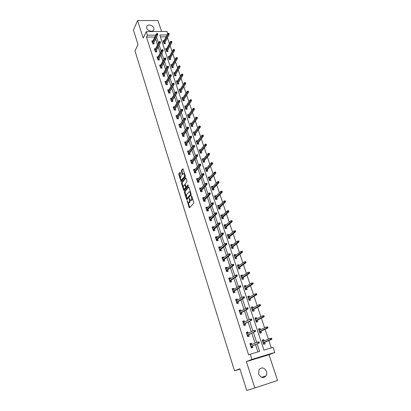 <?xml version="1.0" encoding="UTF-8"?>
<svg xmlns="http://www.w3.org/2000/svg" width="411" height="411" viewBox="0 0 411 411"><rect width="100%" height="100%" fill="white"/><g stroke="black" fill="none" stroke-linecap="round" stroke-linejoin="round"><path stroke-width="0.62" d="M187.175 200.64L189.106 207.457L189.517 207.802L193.709 203.255L193.756 202.402L191.747 196.078L191.449 195.841L191.531 199.987L191.182 200.373L190.632 200.491L189.296 198.261L189.379 202.366L189.034 202.746L188.5 202.864L187.175 200.64M146.778 28.138C147.641 31.339 153.447 32.418 153.92 29.489L153.832 28.087C152.964 24.901 147.159 23.812 146.691 26.772L146.778 28.138M258.632 373.964C260.8 377.956 263.276 378.582 266.071 375.854C266.837 374.544 266.97 373.08 266.482 371.462C264.288 367.47 261.802 366.869 259.012 369.659L258.632 373.964M180.316 172.697L179.915 172.404L178.826 173.791L178.79 174.629L181.128 181.688L185.289 176.751L185.33 175.898L182.941 168.746L181.415 170.508L181.374 171.356L182.515 174.593L183.835 173.576C184.642 174.48 184.806 175.548 184.339 176.792L181.261 180.136C180.465 179.247 180.295 178.189 180.753 176.961L181.22 175.579L180.316 172.697M154.839 36.98L146.486 37.103L147.4 35.187L146.254 31.642L166.964 31.431L167.739 33.738M254.815 387.969L277.564 380.458L269.01 354.719L246.4 361.598L254.815 387.969L246.723 390.45L239.911 368.785L234.517 370.856L134.998 50.959L137.993 44.532L133.436 30.034L137.608 20.576L143.208 38.125L146.254 31.642M246.4 361.598L251.912 359.399L250.237 354.205L259.618 351.4L257.147 343.868M146.486 37.103L248.609 354.883L250.237 354.205M184.421 191.593L184.385 192.43L186.537 199.284L186.943 199.612L191.074 194.958L191.12 194.105L188.906 187.149L188.49 186.83L184.421 191.593L185.007 191.505L186.178 196.201M183.702 190.262L181.57 183.481L181.611 182.643L185.613 177.768L186.019 178.071L186.954 181.01L186.913 181.862L185.263 183.84L185.834 186.63L186.245 186.948L187.976 184.904L188.233 185.726L184.107 190.581L183.702 190.262L184.282 190.18L183.881 188.901M161.569 31.488L157.937 20.55L137.608 20.576M234.517 370.856L240.029 369.15M257.897 351.914L255.503 344.588M255.02 343.118L251.784 333.213M251.296 331.713L248.11 321.983M247.612 320.446L244.483 310.88M243.975 309.319L240.903 299.917M240.378 298.324L237.358 289.087M236.828 287.464L233.859 278.386M233.32 276.731L230.407 267.808M229.857 266.133L226.99 257.358M226.43 255.652L223.615 247.032M223.045 245.3L220.275 236.823M219.7 235.071L216.977 226.733M216.397 224.956L213.72 216.761M213.129 214.963L210.494 206.908M209.898 205.079L207.308 197.162M206.707 195.312L204.159 187.529M203.548 185.659L201.046 178.004M200.429 176.114L197.968 168.582M197.342 166.671L194.922 159.268M194.295 157.341L191.911 150.061M191.274 148.109L188.937 140.952M188.295 138.985L185.993 131.941M185.34 129.958L183.08 123.033M182.422 121.029L180.198 114.217M179.535 112.198L177.347 105.499M176.679 103.464L174.526 96.873M173.858 94.823L171.736 88.339M171.063 86.274L168.978 79.898M168.299 77.818L166.25 71.545M165.561 69.449L163.547 63.284M162.854 61.167L160.871 55.105M160.177 52.978L158.225 47.008M157.526 44.871L155.61 38.999M251.917 344.5L251.481 343.159L249.929 343.606L251.347 347.968L252.899 347.511L252.395 345.959M248.244 333.193L247.833 331.929L246.287 332.355L247.684 336.666L249.23 336.229L248.732 334.682M244.617 322.024L244.226 320.832L242.685 321.243L244.067 325.502L245.608 325.086L245.11 323.544M241.031 310.993L240.666 309.873L239.13 310.269L240.492 314.472L242.033 314.071L241.534 312.545M237.486 300.092L237.147 299.044L235.611 299.419L236.962 303.575L238.498 303.19L238 301.674M233.987 289.323L233.669 288.342L232.138 288.702L233.469 292.812L235.005 292.442L234.511 290.931M230.53 278.679L230.232 277.764L228.706 278.113L230.021 282.172L231.552 281.818L231.064 280.317M227.113 268.162L226.836 267.314L225.315 267.643L226.615 271.656L228.141 271.322L227.653 269.827M223.738 257.769L223.481 256.988L221.966 257.301L223.25 261.268L224.766 260.944L224.283 259.464M220.399 247.499L220.162 246.78L218.652 247.078L219.921 250.998L221.437 250.689L220.954 249.215M217.1 237.347L216.885 236.69L215.379 236.972L216.633 240.846L218.143 240.558L217.666 239.089M213.838 227.314L213.643 226.713L212.143 226.985L213.381 230.812L214.886 230.535L214.414 229.081M210.617 217.393L210.437 216.854L208.942 217.111L210.165 220.892L211.665 220.635L211.197 219.181M207.427 207.586L207.272 207.108L205.777 207.344L206.99 211.09L208.485 210.843L208.017 209.399M204.277 197.891L204.139 197.465L202.649 197.696L203.846 201.395L205.341 201.159L204.873 199.725M201.164 188.31L201.041 187.935L199.556 188.151L200.743 191.809L202.227 191.588L201.765 190.165M198.081 178.831L197.979 178.513L196.499 178.713L197.67 182.33L199.155 182.124L198.693 180.706M195.035 169.455L194.953 169.193L193.473 169.383L194.634 172.959L196.114 172.764L195.651 171.356M192.024 160.187L190.483 160.151L191.629 163.691L193.103 163.511L192.646 162.109M189.045 151.022L187.524 151.027L188.659 154.526L190.129 154.356L189.677 152.959M186.101 141.959L184.601 141.995L185.721 145.458L187.185 145.299L186.738 143.912M183.188 132.994L181.708 133.066L182.818 136.488L184.277 136.344L183.83 134.967M180.306 124.122L178.847 124.235L179.941 127.621L181.4 127.487L180.953 126.115M177.434 115.383L176.011 115.496L177.1 118.846L178.549 118.722L178.107 117.356M174.583 106.752L173.211 106.85L174.285 110.163L175.733 110.056L175.292 108.694M171.767 98.208L170.442 98.296L171.505 101.579L172.944 101.476L172.507 100.125M168.983 89.762L167.698 89.834L168.751 93.081L170.19 92.994L169.753 91.648M166.229 81.399L164.986 81.46L166.023 84.671L167.457 84.594L167.025 83.258M163.506 73.122L162.299 73.179L163.331 76.354L164.76 76.287L164.328 74.956M160.814 64.933L159.643 64.979L160.66 68.123L162.088 68.062L161.657 66.741M158.153 56.831L157.012 56.862L158.019 59.975L159.442 59.929L159.016 58.609M155.517 48.806L154.413 48.832L155.409 51.914L156.827 51.873L156.401 50.563M152.913 40.864L151.834 40.884L152.825 43.931L154.238 43.905L153.812 42.6M271.327 347.901L268.866 340.549M268.378 339.101L265.095 329.293M264.602 327.814L261.37 318.171M260.867 316.665L257.692 307.187M257.178 305.65L254.06 296.331M253.536 294.769L250.469 285.609M249.934 284.016L246.919 275.01M246.374 273.392L243.41 264.535M242.86 262.896L239.947 254.188M239.387 252.524L236.52 243.959M235.955 242.269L233.135 233.849M232.559 232.138L229.785 223.851M229.204 222.12L226.476 213.972M225.891 212.22L223.209 204.205M222.613 202.428L219.972 194.547M219.371 192.754L216.777 185.001M216.171 183.183L213.617 175.559M213.001 173.725L210.489 166.224M209.867 164.369L207.396 156.992M206.769 155.122L204.339 147.862M203.707 145.972L201.318 138.831M200.676 136.925L198.323 129.902M197.681 127.975L195.364 121.065M194.716 119.123L192.44 112.326M191.783 110.369L189.543 103.68M188.885 101.707L186.681 95.126M186.013 93.138L183.845 86.659M183.178 84.656L181.04 78.285M180.367 76.271L178.266 69.998M177.588 67.969L175.523 61.799M174.834 59.759L172.805 53.687M172.117 51.632L170.113 45.652M169.419 43.587L167.452 37.704M166.136 36.815L160.434 36.898M264.191 340.945L263.744 339.609L262.228 340.051L263.657 344.356L265.177 343.909L264.663 342.378M260.482 329.786L260.06 328.523L258.55 328.944L259.958 333.198L261.473 332.771L260.97 331.245M256.818 318.761L256.423 317.569L254.912 317.975L256.305 322.178L257.815 321.767L257.317 320.251M253.202 307.87L252.827 306.745L251.321 307.13L252.698 311.286L254.204 310.891L253.705 309.385M249.626 297.107L249.272 296.048L247.771 296.418L249.133 300.523L250.633 300.148L250.14 298.653M246.091 286.472L245.763 285.481L244.262 285.835L245.608 289.894L247.109 289.529L246.61 288.044M242.598 275.961L242.29 275.036L240.8 275.375L242.125 279.382L243.62 279.038L243.127 277.559M239.145 265.573L238.858 264.71L237.373 265.033L238.683 268.994L240.173 268.666L239.685 267.196M235.734 255.308L235.467 254.507L233.982 254.81L235.282 258.73L236.767 258.416L236.284 256.952M232.364 245.156L232.117 244.417L230.638 244.709L231.922 248.583L233.402 248.285L232.919 246.831M229.03 235.128L228.804 234.445L227.329 234.722L228.598 238.55L230.073 238.267L229.595 236.823M225.737 225.213L225.526 224.586L224.057 224.848L225.31 228.634L226.785 228.362L226.307 226.929M222.479 215.405L222.289 214.835L220.82 215.087L222.063 218.827L223.533 218.575L223.055 217.147M219.258 205.716L219.089 205.197L217.625 205.433L218.847 209.132L220.317 208.891L219.844 207.473M216.073 196.129L215.919 195.667L214.46 195.893L215.672 199.551L217.136 199.32L216.664 197.907M212.924 186.651L212.79 186.245L211.331 186.45L212.533 190.072L213.987 189.856L213.525 188.454M209.81 177.28L209.692 176.92L208.243 177.12L209.425 180.696L210.879 180.496L210.417 179.098M206.733 168.012L206.63 167.703L205.181 167.888L206.353 171.428L207.802 171.238L207.344 169.851M203.686 158.846L202.155 158.759L203.317 162.258L204.76 162.083L204.303 160.701M200.676 149.779L199.165 149.727L200.311 153.19L201.755 153.026L201.298 151.654M197.696 140.809L196.206 140.793L197.342 144.22L198.775 144.066L198.323 142.699M194.747 131.941L193.278 131.957L194.398 135.347L195.831 135.204L195.379 133.847M191.829 123.161L190.38 123.218L191.49 126.567L192.918 126.439L192.471 125.088M188.947 114.484L187.514 114.566L188.613 117.885L190.036 117.767L189.589 116.421M186.08 105.91L184.678 106.012L185.767 109.29L187.185 109.182L186.743 107.846M183.229 97.453L181.873 97.546L182.952 100.793L184.364 100.695L183.923 99.364M180.408 89.089L179.098 89.166L180.162 92.377L181.575 92.29L181.133 90.97M177.619 80.808L176.35 80.875L177.403 84.055L178.811 83.978L178.374 82.662M174.865 72.613L173.632 72.67L174.675 75.814L176.078 75.752L175.641 74.442M172.137 64.506L170.94 64.553L171.973 67.666L173.37 67.609L172.939 66.305M169.44 56.477L168.279 56.513L169.301 59.595L170.693 59.549L170.262 58.254M166.774 48.534L165.643 48.56L166.655 51.611L168.042 51.57L167.616 50.286M164.133 40.668L163.033 40.684L164.035 43.705L165.422 43.679L164.996 42.395M167.118 34.93L159.812 35.022L263.939 350.11L273.094 347.372L274.8 352.448L251.912 359.399M269.01 354.719L274.8 352.448M155.779 35.079L147.4 35.187M256.664 342.389L253.402 332.437M252.904 330.927L249.698 321.15M249.194 319.609L246.045 310.002M245.526 308.43L242.433 298.992M241.904 297.389L238.863 288.111M238.329 286.482L235.339 277.363M234.794 275.704L231.855 266.744M231.306 265.059L228.413 256.248M227.853 254.537L225.017 245.876M224.447 244.139L221.652 235.626M221.077 233.864L218.333 225.5M217.748 223.712L215.051 215.487M214.455 213.679L211.804 205.592M211.203 203.758L208.598 195.806M207.987 193.951L205.423 186.137M204.812 184.262L202.289 176.576M201.667 174.68L199.191 167.123M198.559 165.201L196.124 157.773M195.487 155.836L193.093 148.53M192.451 146.573L190.098 139.386M189.45 137.413L187.133 130.349M186.476 128.355L184.2 121.404M183.542 119.396L181.297 112.563M180.635 110.533L178.431 103.813M177.763 101.769L175.595 95.162M174.916 93.102L172.784 86.598M172.106 84.522L170.01 78.131M169.322 76.04L167.262 69.752M166.568 67.645L164.544 61.46M163.845 59.338L161.852 53.255M161.153 51.123L159.191 45.138M158.487 42.991L156.555 37.103M263.744 339.609L262.295 340.251M251.481 343.159L250.001 343.822M247.833 331.929L246.379 332.643M260.06 328.523L258.637 329.211M244.226 320.832L242.798 321.592M256.423 317.569L255.02 318.299M240.666 309.873L239.259 310.68M252.827 306.745L251.45 307.52M237.147 299.044L235.765 299.891M249.272 296.048L247.92 296.865M233.669 288.342L232.313 289.236M245.763 285.481L244.432 286.333M230.232 277.764L228.901 278.704M242.29 275.036L240.98 275.93M226.836 267.314L225.526 268.291M238.858 264.71L237.573 265.64M223.481 256.988L222.192 258.005M235.467 254.507L234.203 255.472M220.162 246.78L218.899 247.833M232.117 244.417L230.874 245.424M216.885 236.69L215.641 237.784L216.237 237.671L216.345 238.01M228.804 234.445L227.581 235.482M213.643 226.713L212.451 227.817M225.526 224.586L224.324 225.66M210.437 216.854L209.297 217.964M222.289 214.835L221.113 215.939M207.272 207.108L206.173 208.223M219.089 205.197L217.953 206.312M204.139 197.465L203.08 198.59M215.919 195.667L214.83 196.787M201.041 187.935L200.023 189.07M212.79 186.245L211.737 187.37M197.979 178.513L196.992 179.658M209.692 176.92L208.675 178.061M194.953 169.193L193.997 170.344M206.63 167.703L205.644 168.849M191.958 159.977L191.033 161.138M203.599 158.584L202.644 159.745M188.993 150.863L188.094 152.034M200.604 149.568L199.674 150.734M186.065 141.846L185.191 143.028M197.64 140.649L196.735 141.826M183.167 132.928L182.32 134.12M194.706 131.823L193.828 133.01M180.301 124.107L179.473 125.309M191.809 123.089L190.951 124.286M188.937 114.453L188.104 115.661M188.998 202.782L189.625 202.654L189.034 202.746M190.247 200.147L189.625 202.654M191.141 200.414L191.773 200.28L191.182 200.373M192.476 198.379L191.773 200.28M188.197 202.618L189.759 207.54M188.855 187.015L185.007 191.505M186.913 198.539L187.18 199.35M186.651 198.287L186.938 198.513L190.555 194.424L190.314 192.97L189.538 191.798L188.978 191.927L186.517 194.752L186.651 198.287M187.39 198.446L186.938 198.513L187.401 198.451M191.166 194.305L187.519 198.426M190.437 191.968L189.62 191.783M183.291 187.031L182.15 183.404L181.57 183.481M185.978 177.958L182.191 182.566L182.15 183.404M186.224 186.969L186.83 186.861L188.274 185.161M183.573 185.864C183.111 187.092 183.28 188.156 184.092 189.065L185.479 187.848L185.52 187.005L184.673 184.709L183.573 185.864M184.493 189.009L185.13 188.87L184.544 188.952M186.132 187.005L186.065 187.765L185.13 188.87M181.647 180.085L182.299 179.936L181.713 180.018M185.212 175.523L184.924 176.709L182.299 179.936M184.611 173.642L184.02 173.555M183.131 168.993L181.996 170.431L181.96 171.279L182.91 174.269M181.081 180.008L181.518 181.369M180.28 172.605L179.407 173.714L179.366 174.552L180.48 178.086M263.595 344.177L264.129 343.95L263.574 344.115M262.388 340.534L262.942 340.375L263.266 341.351M263.739 342.779L264.129 343.95M262.686 341.428L263.235 341.361M263.189 342.954L263.831 343.057L263.276 343.216M271.799 338.905L271.553 338.171L270.936 338.351L271.183 339.085L271.799 338.905L271.692 339.322L270.582 339.645L270.14 338.33L262.737 341.582M270.936 338.351L271.553 338.171M271.183 339.085L263.163 342.872M271.692 339.322L263.651 342.815M250.386 345.004L250.998 344.824L250.705 343.92L250.094 344.099M251.291 347.798L251.876 347.542L251.265 347.721M251.876 347.542L251.583 346.637L250.972 346.817M250.885 346.545L251.583 346.637L251.491 346.355M251.398 346.396L259.228 342.949L250.859 346.468M258.689 342.717L259.32 342.533L259.074 341.793L258.442 341.973L258.689 342.717L258.093 343.283L257.656 341.947L250.433 345.158M258.442 341.973L259.074 341.793M259.228 342.949L259.32 342.533M259.922 333.09L260.446 332.843L259.891 333.002M258.719 329.468L259.274 329.314L259.572 330.218L259.012 330.346M260.06 331.677L260.446 332.843M259.511 331.847L260.153 331.96L259.598 332.114M267.977 327.546L267.731 326.822L267.114 326.997L267.361 327.721L267.977 327.546L267.874 327.978L266.765 328.286L266.328 326.986L259.053 330.47M267.114 326.997L267.731 326.822M267.361 327.721L259.475 331.744M267.874 327.978L259.973 331.718M256.289 322.132L256.808 321.87L256.253 322.019M255.097 318.53L255.647 318.381L255.93 319.224M256.423 320.708L256.808 321.87M255.385 319.404L255.791 319.29M255.873 320.878L256.515 320.996L255.966 321.145M264.196 316.331L263.96 315.617L263.343 315.782L263.585 316.496L264.196 316.331L264.103 316.773L262.999 317.071L262.567 315.787L255.416 319.486M263.343 315.782L263.96 315.617M263.585 316.496L255.832 320.75M264.103 316.773L256.336 320.755M246.749 333.778L247.36 333.609L247.068 332.715L246.456 332.884M247.648 336.568L248.229 336.29L247.617 336.465M248.229 336.29L247.936 335.397L247.324 335.571M247.237 335.299L247.936 335.397L247.843 335.109M247.751 335.155L255.442 331.456L247.206 335.196M254.897 331.199L255.529 331.025L255.288 330.295L254.661 330.47L254.897 331.199L254.311 331.775L253.88 330.454L246.785 333.902M254.661 330.47L255.288 330.295M255.442 331.456L255.529 331.025M243.749 322.481L243.476 321.643L242.87 321.808M244.057 325.471L244.622 325.178L244.016 325.342M244.622 325.178L244.334 324.294L243.728 324.459M243.153 322.692L243.559 322.584M243.641 324.187L244.334 324.294L244.242 324.002M244.149 324.048L251.707 320.107L243.595 324.058M251.157 319.83L251.789 319.66L251.547 318.936L250.921 319.106L251.157 319.83L250.576 320.41L250.15 319.106L243.184 322.779M250.921 319.106L251.547 318.936M251.707 320.107L251.789 319.66M252.775 311.266L253.212 311.029L252.657 311.173M251.517 307.721L252.066 307.582L252.323 308.358M252.827 309.873L253.212 311.029M252.282 310.038L252.924 310.166L252.375 310.31M260.466 305.25L260.23 304.541L259.618 304.7L259.855 305.409L260.466 305.25L260.374 305.707L259.274 305.99L258.848 304.721L251.82 308.635M259.618 304.7L260.23 304.541M259.855 305.409L252.231 309.884M260.374 305.707L252.744 309.92M249.42 300.451L249.107 300.451M247.977 297.045L248.527 296.906L248.763 297.621M249.272 299.162L249.657 300.313M248.732 299.326L249.374 299.46L248.825 299.598M256.777 294.302L256.546 293.603L255.935 293.757L256.171 294.451L256.777 294.302L256.695 294.769L255.596 295.041L255.174 293.788L248.27 297.918M255.935 293.757L256.546 293.603M256.171 294.451L248.676 299.146M256.695 294.769L249.194 299.213M246.05 289.786L245.598 289.858M244.478 286.488L245.028 286.359L245.244 287.012M245.763 288.579L246.143 289.724M245.228 288.738L245.865 288.882L245.316 289.015M253.14 283.487L252.904 282.799L252.297 282.943L252.529 283.631L253.14 283.487L253.058 283.97L251.964 284.227L251.547 282.989L244.756 287.32M252.297 282.943L252.904 282.799M252.529 283.631L245.162 288.537M253.058 283.97L245.686 288.63M240.178 311.476L239.926 310.706L239.32 310.865M240.641 314.436L241.062 314.199L240.456 314.358M241.062 314.199L240.779 313.326L240.168 313.485M240.081 313.208L240.779 313.326L240.682 313.028M240.589 313.074L248.018 308.892L246.888 309.185L240.029 313.054M247.463 308.594L248.09 308.435L247.854 307.721L247.227 307.88L247.463 308.594L246.888 309.185L246.466 307.896L239.623 311.795M247.227 307.88L247.854 307.721M248.018 308.892L248.09 308.435M236.649 300.605L236.423 299.902L235.816 300.051M237.311 303.488L236.936 303.503M237.543 303.349L237.26 302.486L236.654 302.64M236.566 302.362L237.26 302.486L237.162 302.183M237.075 302.234L244.37 297.816L243.245 298.093L236.51 302.183M243.815 297.502L244.437 297.348L244.206 296.644L243.579 296.793L243.815 297.502L243.245 298.093L242.829 296.824L236.104 300.939M243.579 296.793L244.206 296.644M244.37 297.816L244.437 297.348M233.165 289.863L232.96 289.221L232.354 289.365M233.972 292.689L233.458 292.776M234.065 292.632L233.787 291.779L233.181 291.923M233.094 291.646L233.787 291.779L233.684 291.466M233.602 291.522L240.769 286.878L239.649 287.145L233.027 291.445M240.209 286.544L240.831 286.395L240.599 285.696L239.978 285.845L240.209 286.544L239.649 287.145L239.238 285.886L232.631 290.212M239.978 285.845L240.599 285.696M240.769 286.878L240.831 286.395M241.026 276.058L241.57 275.935L241.766 276.526M242.295 278.119L242.67 279.254M241.76 278.278L242.398 278.427L241.853 278.555M249.539 272.801L249.313 272.123L248.701 272.257L248.932 272.94L249.539 272.801L249.467 273.294L248.372 273.541L247.961 272.318L241.288 276.85M248.701 272.257L249.313 272.123M248.932 272.94L241.683 278.052M249.467 273.294L242.218 278.175M229.723 279.244L229.533 278.668L228.932 278.807M230.628 282.033L230.355 281.196L229.754 281.335M229.662 281.052L230.355 281.196L230.252 280.877M230.165 280.939L237.209 276.069L236.094 276.32L229.59 280.831M236.649 275.714L237.27 275.576L237.039 274.887L236.423 275.026L236.649 275.714L236.094 276.32L235.688 275.082L229.194 279.614M236.423 275.026L237.039 274.887M237.209 276.069L237.27 275.576M237.609 265.747L238.154 265.629L238.329 266.164M238.868 267.782L239.228 268.876M238.334 267.936L238.971 268.095L238.426 268.213M245.984 262.244L245.757 261.571L245.151 261.704L245.377 262.377L245.984 262.244L245.917 262.747L244.828 262.983L244.422 261.771L237.856 266.503M245.151 261.704L245.757 261.571M245.377 262.377L238.252 267.689M245.917 262.747L238.786 267.838M226.317 268.753L226.153 268.239L225.552 268.368M227.216 271.522L226.959 270.736L226.358 270.87M226.271 270.587L226.959 270.736L226.857 270.412M226.774 270.474L233.695 265.393L232.58 265.634L226.189 270.34M233.129 265.018L233.746 264.884L233.525 264.206L232.903 264.34L233.129 265.018L232.58 265.634L232.179 264.407L225.798 269.138M232.903 264.34L233.525 264.206M233.695 265.393L233.746 264.884M234.229 255.555L234.773 255.447L234.933 255.919M235.477 257.563L235.827 258.617M234.948 257.718L235.58 257.882L235.041 257.995M242.469 251.809L242.249 251.147L241.642 251.27L241.868 251.938L242.469 251.809L242.408 252.323L241.319 252.549L240.918 251.352L234.47 256.274M241.642 251.27L242.249 251.147M241.868 251.938L234.856 257.445M242.408 252.323L235.4 257.62M222.957 258.385L222.808 257.933L222.207 258.057M223.846 261.139L223.61 260.399L223.009 260.523M222.916 260.24L223.61 260.399L223.502 260.071M223.42 260.137L230.222 254.841L229.112 255.072L222.829 259.973M229.651 254.45L230.268 254.327L230.047 253.654L229.43 253.777L229.651 254.45L229.112 255.072L228.716 253.859L222.443 258.786M229.43 253.777L230.047 253.654M230.222 254.841L230.268 254.327M230.895 245.485L231.434 245.377L231.573 245.793M232.128 247.463L232.462 248.47M231.599 247.612L232.236 247.787L231.691 247.895M238.997 241.498L238.776 240.846L238.175 240.964L238.395 241.617L238.997 241.498L238.94 242.028L237.856 242.238L237.46 241.057L231.121 246.163M238.175 240.964L238.776 240.846M238.395 241.617L231.501 247.324M238.94 242.028L232.051 247.525M219.628 248.136L219.505 247.746L218.904 247.864M220.517 250.874L220.291 250.181L219.695 250.299M219.602 250.016L220.291 250.181L220.188 249.852M220.106 249.919L226.79 244.417L225.685 244.632L219.51 249.729M226.22 244.011L226.831 243.887L226.615 243.225L225.999 243.343L226.22 244.011L225.685 244.632L225.29 243.435L219.13 248.552M225.999 243.343L226.615 243.225M226.79 244.417L226.831 243.887M227.591 235.524L228.131 235.421L228.254 235.786M228.814 237.476L229.138 238.447M228.29 237.625L228.922 237.805L228.382 237.907M235.565 231.311L235.349 230.663L234.748 230.771L234.969 231.424L235.565 231.311L235.513 231.845L234.434 232.051L234.039 230.879L227.807 236.166M234.748 230.771L235.349 230.663M234.969 231.424L228.187 237.311M235.513 231.845L228.742 237.537M217.229 240.733L217.018 240.081L216.422 240.199M216.33 239.911L217.018 240.081L216.91 239.747M216.828 239.813L223.399 234.116L222.294 234.321L216.227 239.603M222.824 233.689L223.435 233.576L223.219 232.919L222.608 233.032L222.824 233.689L222.294 234.321L221.909 233.14L215.852 238.442M222.608 233.032L223.219 232.919M223.399 234.116L223.435 233.576M224.329 225.68L224.868 225.582L224.971 225.891M225.541 227.607L225.85 228.537M225.017 227.751L225.649 227.935L225.11 228.033M232.174 221.241L231.958 220.599L231.362 220.702L231.578 221.344L232.174 221.241L232.128 221.786L231.049 221.976L230.663 220.82L224.529 226.286M231.362 220.702L231.958 220.599M231.578 221.344L224.909 227.417M232.128 221.786L225.469 227.668M213.098 227.997L212.41 227.822M213.977 230.705L213.777 230.098L213.186 230.206M213.093 229.919L213.777 230.098L213.669 229.759M213.592 229.831L220.044 223.933L218.945 224.129L212.985 229.59M219.469 223.492L220.08 223.384L219.864 222.736L219.253 222.844L219.469 223.492L218.945 224.129L218.565 222.962L212.615 228.444M219.253 222.844L219.864 222.736M220.044 223.933L220.08 223.384M221.108 215.945L221.729 216.109M222.3 217.845L222.598 218.734M221.781 217.989L222.413 218.179L221.878 218.272M228.824 211.285L228.608 210.653L228.013 210.751L228.228 211.388L228.824 211.285L228.778 211.84L227.704 212.019L227.319 210.879L221.293 216.515M228.228 211.388L221.668 217.635M228.778 211.84L222.233 217.912M227.319 210.879L228.013 210.751M209.887 218.097L209.22 217.974M210.761 220.789L210.576 220.229L209.985 220.332M209.893 220.044L210.576 220.229L210.463 219.885M210.386 219.957L216.736 213.869L215.636 214.054L209.78 219.695M216.155 213.417L216.761 213.314L216.551 212.672L215.945 212.775L216.155 213.417L215.636 214.054L215.256 212.903L209.41 218.56M216.736 213.869L216.761 213.314M215.945 212.775L215.256 212.903M217.917 206.317L218.518 206.44M219.099 208.192L219.382 209.045M218.585 208.336L219.212 208.531L218.678 208.618M225.511 201.447L225.3 200.82L224.704 200.912L224.915 201.539L225.511 201.447L225.469 202.012L224.401 202.181L224.021 201.051L218.092 206.856M224.915 201.539L218.462 207.961M225.469 202.012L219.032 208.259M224.021 201.051L224.704 200.912M206.712 208.315L206.065 208.238M207.581 210.992L207.411 210.473L206.82 210.571M206.728 210.278L207.411 210.473L207.298 210.124M207.221 210.201L213.458 203.928L212.369 204.097L206.61 209.908M212.877 203.455L213.484 203.358L213.278 202.721L212.667 202.818L212.877 203.455L212.369 204.097L211.994 202.957L206.245 208.788M213.458 203.928L213.484 203.358M212.667 202.818L211.994 202.957M214.763 196.797L215.349 196.874M215.934 198.652L216.207 199.463M215.421 198.79L216.047 198.996L215.518 199.078M222.233 191.716L222.022 191.1L221.431 191.187L221.637 191.809L222.233 191.716L222.197 192.291L221.128 192.451L220.753 191.336L214.927 197.301M221.637 191.809L215.292 198.4M222.197 192.291L215.867 198.719M220.753 191.336L221.431 191.187M203.573 198.641L202.947 198.611M204.437 201.303L204.282 200.825L203.692 200.917M203.599 200.625L204.282 200.825L204.164 200.47M204.092 200.547L210.221 194.095L209.132 194.259L203.476 200.239M209.636 193.607L210.242 193.519L210.036 192.887L209.43 192.98L209.636 193.607L209.132 194.259L208.762 193.129L203.116 199.13M210.221 194.095L210.242 193.519M209.43 192.98L208.762 193.129M211.644 187.385L212.21 187.416M212.806 189.214L213.062 189.99M212.292 189.348L212.919 189.558L212.389 189.641M218.996 182.099L218.786 181.487L218.195 181.57L218.4 182.181L218.996 182.099L218.965 182.684L217.897 182.833L217.527 181.729L211.799 187.858M218.4 182.181L212.158 188.942M218.965 182.684L212.739 189.286M217.527 181.729L218.195 181.57M200.47 189.075L199.864 189.096M201.328 191.721L201.19 191.285L200.599 191.372M200.506 191.079L201.19 191.285L201.071 190.925M201 191.007L207.026 184.375L205.937 184.529L200.373 190.673M206.435 183.876L207.041 183.789L206.836 183.167L206.235 183.255L206.435 183.876L205.937 184.529L205.572 183.414L200.018 189.579M207.026 184.375L207.041 183.789M206.235 183.255L205.572 183.414M208.557 178.076L209.107 178.066M209.708 179.879L209.954 180.624M209.199 180.013L209.826 180.229L209.297 180.306M215.79 172.589L215.59 171.983L214.999 172.065L215.2 172.671L215.79 172.589L215.765 173.185L214.706 173.324L214.337 172.235L208.706 178.513M215.2 172.671L209.06 179.586M215.765 173.185L209.641 179.951M214.337 172.235L214.999 172.065M197.403 179.617L196.812 179.679M198.256 182.248L198.128 181.852L197.542 181.934M197.444 181.641L198.128 181.852L198.01 181.492M197.938 181.575L203.861 174.767L202.777 174.911L197.311 181.215M203.27 174.254L203.871 174.172L203.671 173.56L203.07 173.642L203.27 174.254L202.777 174.911L202.418 173.812L196.956 180.131M203.861 174.767L203.871 174.172M203.07 173.642L202.418 173.812M205.505 168.87L206.039 168.813M206.651 170.647L206.882 171.356M206.142 170.781L206.764 171.002L206.24 171.074M212.626 163.188L212.425 162.592L211.835 162.664L212.04 163.265L212.626 163.188L212.605 163.789L211.547 163.922L211.182 162.843L205.644 169.275M212.04 163.265L205.993 170.339M212.605 163.789L206.584 170.724M211.182 162.843L211.835 162.664M194.336 170.303L193.797 170.375M195.215 172.882L195.102 172.522L194.516 172.599M194.424 172.307L195.102 172.522L194.984 172.158M194.912 172.24L200.732 165.268L199.654 165.407L194.28 171.865M200.142 164.739L200.743 164.667L200.542 164.061L199.941 164.133L200.142 164.739L199.654 165.407L199.299 164.318L193.93 170.791M200.732 165.268L200.743 164.667M199.941 164.133L199.299 164.318M202.489 159.761L202.972 159.704M203.62 161.518L203.846 162.196M203.116 161.651L203.738 161.877L203.214 161.944M209.497 153.894L209.297 153.298L208.711 153.37L208.906 153.961L209.497 153.894L209.476 154.5L208.423 154.623L208.064 153.56L202.613 160.141M208.906 153.961L202.962 161.189M209.476 154.5L203.558 161.595M208.064 153.56L208.711 153.37M191.295 161.107L190.812 161.169M192.209 163.619L192.107 163.301L191.526 163.373M191.428 163.075L192.107 163.301L191.988 162.931M191.916 163.013L197.645 155.882L196.566 156.005L191.285 162.617M197.049 155.337L197.645 155.266L197.45 154.67L196.854 154.736L197.049 155.337L196.566 156.005L196.211 154.926L190.94 161.554M197.645 155.882L197.645 155.266M196.854 154.736L196.211 154.926M199.505 150.755L199.936 150.703M200.625 152.486L200.835 153.128M200.121 152.62L200.743 152.851L200.219 152.913M206.399 144.698L206.204 144.112L205.618 144.174L205.813 144.764L206.399 144.698L206.384 145.314L205.33 145.432L204.976 144.374L199.618 151.099M205.813 144.764L199.962 152.137M206.384 145.314L200.563 152.568M204.976 144.374L205.618 144.174M188.289 152.013L187.863 152.06M189.24 154.459L188.567 154.243M188.474 153.945L189.147 154.176L189.029 153.801M188.957 153.889L194.588 146.593L193.514 146.712L188.32 153.467M193.987 146.039L194.588 145.972L194.393 145.381L193.797 145.443L193.987 146.039L193.514 146.712L193.165 145.643L187.976 152.419M194.588 146.593L194.588 145.972M193.797 145.443L193.165 145.643M196.55 141.841L196.931 141.805M197.66 143.557L197.866 144.163M197.162 143.68L197.783 143.922L197.259 143.978M203.337 135.609L203.142 135.029L202.561 135.085L202.757 135.666L203.337 135.609L203.327 136.231L202.279 136.339L201.929 135.296L196.658 142.16M202.757 135.666L196.997 143.187M203.327 136.231L197.599 143.634M201.929 135.296L202.561 135.085M185.32 143.018L184.945 143.054M186.301 145.396L185.644 145.211M185.546 144.913L186.219 145.15L186.096 144.775M186.029 144.862L191.562 137.413L190.493 137.521L185.387 144.42M190.966 136.842L191.562 136.781L191.367 136.195L190.771 136.257L190.966 136.842L190.493 137.521L190.149 136.462L185.053 143.382M191.562 137.413L191.562 136.781M190.771 136.257L190.149 136.462M193.632 133.03L193.966 132.994M194.732 134.721L194.922 135.296M194.233 134.844L194.855 135.085L194.331 135.137M200.311 126.614L200.116 126.043L199.535 126.095L199.725 126.67L200.311 126.614L200.301 127.246L199.258 127.343L198.909 126.316L193.725 133.318M199.725 126.67L194.064 134.33M200.301 127.246L194.67 134.803M198.909 126.316L199.535 126.095M182.392 134.114L182.058 134.145M183.393 136.431L182.746 136.282M182.654 135.979L183.327 136.221L183.198 135.841M183.136 135.933L188.572 128.33L187.508 128.427L182.489 135.476M187.971 127.749L188.567 127.693L188.377 127.112L187.781 127.169L187.971 127.749L187.508 128.427L187.164 127.384L182.155 134.448M188.572 128.33L188.567 127.693M187.781 127.169L187.164 127.384M190.74 124.307L191.033 124.281M191.829 125.977L192.014 126.521M191.336 126.1L191.952 126.347L191.434 126.398M197.316 117.721L197.126 117.156L196.545 117.202L196.735 117.772L197.316 117.721L197.311 118.363L196.268 118.45L195.924 117.428L190.827 124.569M196.735 117.772L191.161 125.571M197.311 118.363L191.773 126.059M195.924 117.428L196.545 117.202M179.494 125.309L179.201 125.334M180.516 127.569L179.884 127.446M179.787 127.143L180.46 127.395L180.337 127.009M180.27 127.102L185.618 119.349L184.554 119.442L179.617 126.624M185.017 118.753L185.608 118.707L185.418 118.132L184.827 118.183L185.017 118.753L184.554 119.442L184.215 118.409L179.288 125.607M185.618 119.349L185.608 118.707M184.827 118.183L184.215 118.409M188.962 117.325L189.132 117.839M188.469 117.448L189.086 117.7L188.567 117.746M194.352 108.925L194.162 108.365L193.586 108.406L193.771 108.972L194.352 108.925L194.352 109.573L193.314 109.65L192.975 108.643L187.961 115.912M193.771 108.972L188.289 116.904M194.352 109.573L188.901 117.412M192.975 108.643L193.586 108.406M176.632 116.596L176.376 116.616M177.67 118.8L177.054 118.707M176.956 118.404L177.624 118.656L177.501 118.27M177.434 118.363L182.695 110.467L181.631 110.549L176.781 117.865M182.088 109.86L182.679 109.814L182.494 109.249L181.903 109.295L182.088 109.86L181.631 110.549L181.297 109.532L176.458 116.863M182.695 110.467L182.679 109.814M181.903 109.295L181.297 109.532M186.121 108.766L186.286 109.254M185.633 108.889L186.25 109.146L185.731 109.187M191.423 100.222L191.233 99.668L190.658 99.709L190.843 100.263L191.423 100.222L191.423 100.88L190.391 100.947L190.052 99.95L185.12 107.348M190.843 100.263L185.448 108.329M191.423 100.88L186.065 108.853M190.052 99.95L190.658 99.709M174.855 110.122L174.249 110.056M174.151 109.758L174.824 110.014L174.696 109.624M174.634 109.722L179.802 101.681L178.744 101.753L173.976 109.203M179.196 101.065L179.782 101.024L179.597 100.464L179.011 100.5L179.196 101.065L178.744 101.753L178.415 100.746L173.653 108.211M179.802 101.681L179.782 101.024M179.011 100.5L178.415 100.746M183.316 100.299L183.465 100.757M182.828 100.418L183.44 100.68L182.926 100.716M188.521 91.617L188.336 91.067L187.765 91.103L187.945 91.648L188.521 91.617L188.531 92.275L187.498 92.341L187.164 91.355L182.314 98.871M187.945 91.648L182.638 99.847M188.531 92.275L183.26 100.387M187.164 91.355L187.765 91.103M172.07 101.538L171.479 101.502M171.382 101.198L172.05 101.466L171.921 101.07M171.86 101.168L176.941 92.994L175.887 93.056L171.197 100.633M176.334 92.362L176.92 92.326L176.735 91.771L176.149 91.807L176.334 92.362L175.887 93.056L175.559 92.059L170.878 99.652M176.941 92.994L176.92 92.326M176.149 91.807L175.559 92.059M180.537 91.92L180.676 92.347M180.049 92.038L180.665 92.305L180.146 92.336M185.654 83.099L185.474 82.554L184.899 82.585L185.084 83.13L185.654 83.099L185.664 83.767L184.637 83.823L184.308 82.847L179.535 90.487M185.084 83.13L179.854 91.453M185.664 83.767L180.48 92.013M184.308 82.847L184.899 82.585M169.317 93.045L168.736 93.04M168.638 92.737L169.301 93.004L169.173 92.603M169.116 92.706L174.11 84.394L173.062 84.455L168.448 92.151M173.504 83.752L174.084 83.721L173.904 83.176L173.319 83.207L173.504 83.752L173.062 84.455L172.738 83.469L168.135 91.18M174.11 84.394L174.084 83.721M173.319 83.207L172.738 83.469M177.783 83.628L177.917 84.024L177.398 84.044M182.818 74.674L182.638 74.134L182.063 74.165L182.248 74.699L182.818 74.674L182.833 75.347L181.806 75.398L181.477 74.432L176.787 82.19M182.248 74.699L177.1 83.145M177.3 83.741L177.912 84.014M182.833 75.347L177.732 83.721M181.477 74.432L182.063 74.165M166.455 84.229L166.589 84.63L166.023 84.661M165.921 84.358L166.398 84.332L171.31 75.891L170.262 75.943L165.731 83.762M170.699 75.239L171.284 75.213L171.104 74.668L170.524 74.694L170.699 75.239L170.262 75.943L169.943 74.966L165.417 82.801M171.31 75.891L171.284 75.213M170.524 74.694L169.943 74.966M166.589 84.63L166.398 84.332M175.065 75.424L175.184 75.794L174.583 75.537M180.008 66.335L179.833 65.806L179.263 65.827L179.443 66.361L180.008 66.335L180.028 67.019L179.001 67.06L178.682 66.104L174.064 73.98M179.443 66.361L174.377 74.92M180.028 67.019L175.009 75.516M178.682 66.104L179.263 65.827M163.239 76.071L163.886 76.328L163.768 75.943M163.712 76.045L168.541 67.481L167.498 67.522L163.039 75.46M167.929 66.813L168.51 66.793L168.335 66.253L167.755 66.279L167.929 66.813L167.498 67.522L167.179 66.556L162.73 74.509M168.541 67.481L168.51 66.793M167.755 66.279L167.179 66.556M172.368 67.301L172.481 67.645M177.233 58.09L177.054 57.561L176.489 57.581L176.663 58.105L177.233 58.09L177.254 58.773L176.232 58.809L175.913 57.864L171.372 65.852M176.663 58.105L171.68 66.788M171.89 67.414L172.471 67.645M177.254 58.773L172.317 67.394M175.913 57.864L176.489 57.581M160.578 67.866L161.21 68.098L161.107 67.743M161.05 67.846L165.803 59.153L164.76 59.189L160.377 67.245M165.186 58.48L165.767 58.46L165.592 57.93L165.011 57.951L165.186 58.48L164.76 59.189L164.446 58.234L160.074 66.305M165.803 59.153L165.767 58.46M165.011 57.951L164.446 58.234M169.702 59.261L169.81 59.58M174.485 49.926L174.31 49.407L173.74 49.418L173.915 49.942L174.485 49.926L174.505 50.62L173.488 50.645L173.175 49.71L168.705 57.807M173.915 49.942L169.013 58.732M169.224 59.374L169.784 59.58M174.505 50.62L169.651 59.359M173.175 49.71L173.74 49.418M158.584 59.955L158.476 59.626M157.947 59.749L158.42 59.734L163.09 50.918L162.052 50.949L157.742 59.112M162.473 50.234L163.054 50.219L162.879 49.695L162.304 49.71L162.473 50.234L162.052 50.949L161.739 49.998L157.439 58.182M163.09 50.918L163.054 50.219M162.304 49.71L161.739 49.998M167.066 51.308L167.159 51.596M171.762 41.85L171.587 41.331L171.027 41.347L171.197 41.86L171.762 41.85L171.788 42.549L170.776 42.569L170.462 41.639L166.07 49.849M171.197 41.86L166.373 50.764M166.589 51.416L167.133 51.596M171.788 42.549L167.015 51.401M170.462 41.639L171.027 41.347M155.969 51.899L155.872 51.596M155.348 51.714L155.815 51.704L160.408 42.77L159.37 42.79L155.137 51.067M159.792 42.076L160.367 42.066L160.198 41.542L159.622 41.557L159.792 42.076L159.37 42.79L159.067 41.855L154.834 50.142M160.408 42.77L160.367 42.066M159.622 41.557L159.067 41.855M164.451 43.432L164.539 43.694M169.07 33.856L168.9 33.348L168.335 33.353L168.51 33.861L169.07 33.856L169.101 34.56L168.089 34.57L167.78 33.656L163.46 41.968M168.51 33.861L163.758 42.872M163.979 43.535L164.503 43.694M169.101 34.56L164.4 43.53M167.78 33.656L168.335 33.353M152.27 42.169L156.416 33.794L156.719 34.719L152.553 43.104M153.38 43.92L153.293 43.643M152.769 43.761L153.236 43.756L157.752 34.704L156.719 34.719L157.136 34L157.711 33.995L157.541 33.481L156.966 33.486L157.136 34M157.752 34.704L157.711 33.995M156.966 33.486L156.416 33.794M187.555 201.164L187.149 201.226M191.839 196.376L191.418 196.443M189.682 198.79L189.266 198.852M189.969 202.274L189.379 202.366M189.949 199.597L189.522 199.664M192.122 199.895L191.531 199.987M192.101 197.193L191.675 197.259M189.692 207.365L189.106 207.457M187.118 199.196L186.537 199.284M184.965 192.343L184.385 192.43M191.146 194.331L190.555 194.424M191.007 193.761L190.586 193.822M190.735 192.903L190.314 192.97M182.191 182.566L181.611 182.643M186.83 186.861L186.245 186.948M186.065 187.765L185.479 187.848M185.998 186.938L185.52 187.005M185.32 185.001L184.909 185.063M184.924 176.709L184.339 176.792M182.874 174.172L182.289 174.243M181.96 171.279L181.374 171.356M181.996 170.431L181.415 170.508M181.477 181.261L180.897 181.338M179.366 174.552L178.79 174.629M179.407 173.714L178.826 173.791M153.92 29.489L153.509 30.332M266.071 375.854L261.637 377.329M190.129 191.711L189.538 191.798M185.207 184.631L184.673 184.709M184.421 173.499L183.835 173.576"/></g></svg>
